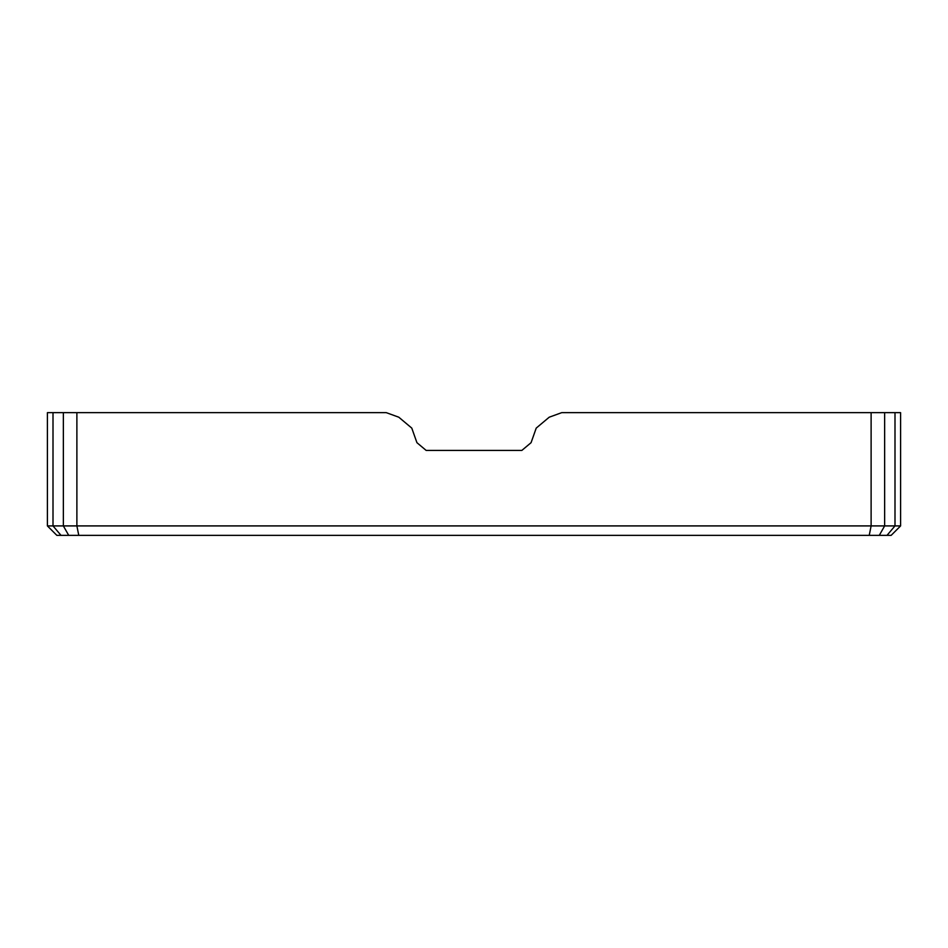 <?xml version="1.0" encoding="UTF-8"?>
<svg xmlns="http://www.w3.org/2000/svg" width="948" height="948" viewBox="0 0 948 948"><rect width="100%" height="100%" fill="white"/><g stroke="black" fill="none" stroke-linecap="round" stroke-linejoin="round"><path stroke-width="1.42" d="M900.6 525.915L900.6 412.653L561.726 412.653L549.212 417.203L536.224 428.105L531.07 442.68L521.862 450.407L426.138 450.407L416.93 442.68L411.776 428.105L398.788 417.203L386.274 412.653L76.883 412.653L76.883 525.915L871.117 525.915L869.233 535.347L891.167 535.347L900.6 525.915L884.638 525.915L879.294 535.347M871.117 412.653L871.117 525.915L884.638 525.915L884.638 412.653M76.883 412.653L47.4 412.653L47.4 525.915L56.833 535.347L869.233 535.347M531.07 442.68L521.862 450.407M63.362 412.653L63.362 525.915L76.883 525.915L78.767 535.347M894.995 412.653L894.995 525.915L886.996 535.347M53.005 412.653L53.005 525.915L63.362 525.915L68.706 535.347M47.4 525.915L53.005 525.915L61.004 535.347M416.93 442.68L426.138 450.407"/></g></svg>
